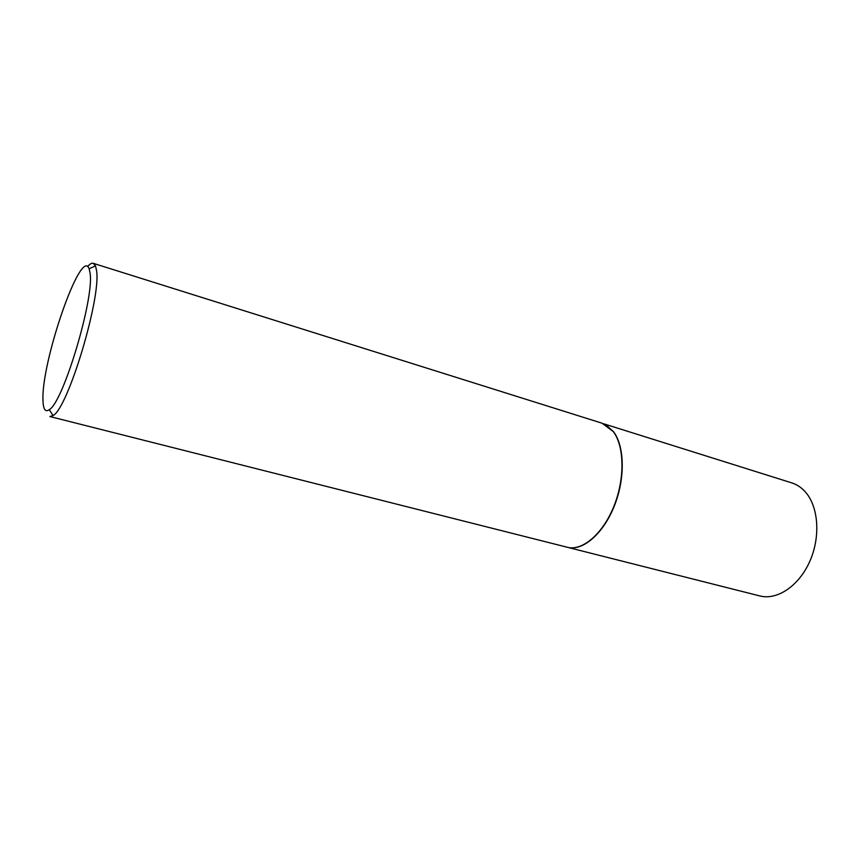 <?xml version="1.0" encoding="UTF-8"?>
<svg xmlns="http://www.w3.org/2000/svg" width="860" height="860" viewBox="0 0 860 860"><rect width="100%" height="100%" fill="white"/><g stroke="black" fill="none" stroke-linecap="round" stroke-linejoin="round"><path stroke-width="1.29" d="M605.978 424.926L613.545 431.72C624.253 445.813 625.306 476.386 615.362 503.272C605.494 530.19 586.477 548.734 571.158 547.841M603.58 423.754L791.791 482.89C796.693 484.438 801.058 487.276 804.885 491.415C818.376 505.841 820.881 536.188 809.948 561.01C799.123 585.907 777.161 600.527 759.767 595.926L568.503 547.573M602.097 423.217L613.277 431.569C624.274 446.017 625.026 477.816 614.373 505.11C603.795 532.458 583.951 550.217 568.675 547.605L49.891 416.541L53.062 415.563C67.983 408.489 101.555 296.721 96.503 270.341L95.481 265.837L93.288 263.332L602.097 423.217M90.074 273.093L89.16 268.825C81.173 245.734 40.742 363.275 43 400.749C43.279 409.425 45.365 412.402 49.267 409.693C63.102 402.695 94.503 298.033 90.074 273.093M87.548 266.611C89.827 263.977 91.74 262.88 93.288 263.332M89.16 268.825L95.481 265.837M49.267 409.693L53.062 415.563"/></g></svg>

